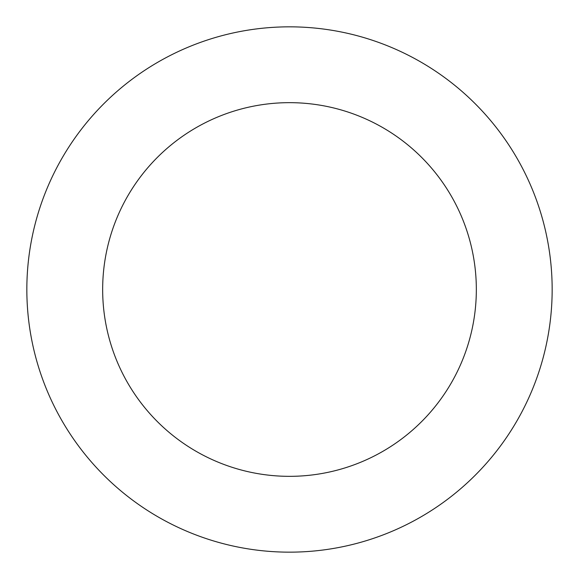 <?xml version="1.0" encoding="UTF-8"?>
<svg xmlns="http://www.w3.org/2000/svg" width="579" height="579" viewBox="0 0 579 579"><rect width="100%" height="100%" fill="white"/><g stroke="black" fill="none" stroke-linecap="round" stroke-linejoin="round"><path stroke-width="0.87" d="M28.95 322.727A262.663 262.663 0 0 0 448.551 498.526A262.663 262.663 0 0 0 390.999 47.239A262.663 262.663 0 0 0 28.95 322.727M104.162 313.138A186.836 186.836 0 0 0 402.637 438.187A186.836 186.836 0 0 0 361.694 117.175A186.836 186.836 0 0 0 104.162 313.138"/></g></svg>
